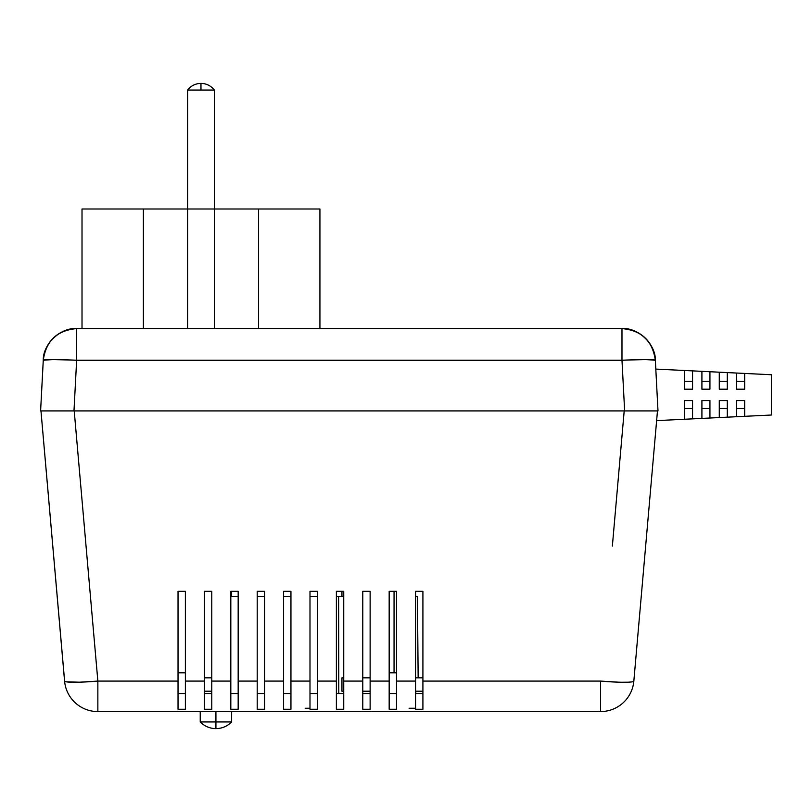 <?xml version="1.0" encoding="UTF-8"?>
<svg xmlns="http://www.w3.org/2000/svg" width="812" height="812" viewBox="0 0 812 812"><rect width="100%" height="100%" fill="white"/><g stroke="black" fill="none" stroke-linecap="round" stroke-linejoin="round"><path stroke-width="1.22" d="M633.837 681.085L657.476 410.913L633.837 681.085A33.404 33.404 -0 0 1 600.555 711.586L97.856 711.586A33.404 33.404 -0 0 1 64.574 681.085A33.404 2.903 -5 0 0 97.856 681.085L178.031 681.085L178.031 591.309L185.38 591.309L185.38 681.085L204.421 681.085L204.421 591.309L211.77 591.309L211.77 681.085L230.821 681.085L230.821 591.309L238.17 591.309L238.17 681.085L257.211 681.085L257.211 591.309L264.56 591.309L264.56 681.085L283.601 681.085L283.601 591.309L290.95 591.309L290.95 681.085L309.991 681.085L309.991 591.309L310.001 596.658L317.34 596.658L309.991 596.658L310.001 591.309L317.34 591.309L317.34 681.085L336.381 681.085L336.381 591.309L343.74 591.309L343.74 681.085L362.781 681.085L362.781 591.309L370.13 591.309L370.13 681.085L389.171 681.085L389.171 591.309L396.52 591.309L396.52 681.085L415.561 681.085L415.561 591.309L422.91 591.309L422.91 681.085L600.555 681.085A33.404 2.903 5 0 0 633.837 681.085A33.404 33.404 -0 0 1 600.555 711.586L600.555 681.085L618.967 682.202A33.404 2.903 5 0 1 615.638 682.08L617.323 682.141M396.52 672.823L389.171 672.823L396.52 672.823M415.795 691.205L415.774 693.539L415.795 691.205M185.38 672.823L178.031 672.823L185.38 672.823M417.439 596.658L415.561 596.658L417.439 596.658L418.15 677.837L417.439 596.658M343.74 596.658L336.381 596.658L338.614 596.658L338.777 693.539L338.614 596.658M290.95 596.658L283.601 596.658L290.95 596.658M264.56 596.658L257.211 596.658L264.56 596.658M238.17 596.658L230.821 596.658L238.17 596.658M305.16 708.237L309.991 708.237L305.16 708.237M415.561 708.237L409.086 708.237M66.066 681.796L79.444 682.202L97.856 681.085L97.856 711.586A33.404 33.404 -0 0 1 64.574 681.085L40.965 410.913L64.625 681.227M74.217 410.913L97.856 681.085L74.217 410.913L51.339 410.913M647.276 410.913L653 410.913M633.157 681.593L633.654 681.349A33.404 2.903 5 0 1 628.143 682.202A33.404 2.903 5 0 1 618.977 682.202M632.345 681.796L631.198 681.968M621.627 682.253L628.021 682.202M618.805 682.192L617.435 682.151M612.37 545.999L624.195 410.913L612.37 545.999M642.698 410.913L624.195 410.913M43.462 410.913L61.458 410.913M628.143 682.202L631.228 681.968M415.561 709.262L422.91 709.262L422.91 693.539L415.561 693.539L415.561 709.262L415.561 681.085L396.52 681.085L396.52 709.262L389.171 709.262L389.171 681.085L370.13 681.085L370.13 709.262L362.781 709.262L362.781 681.085L343.74 681.085L343.74 709.262L336.381 709.262L336.381 693.539L343.74 693.539L336.381 693.539L336.381 709.262L336.381 681.085L317.34 681.085L317.34 709.262L309.991 709.262L309.991 693.539L317.34 693.539L309.991 693.539L309.991 709.262L309.991 681.085L290.95 681.085L290.95 709.262L283.601 709.262L283.601 681.085L264.56 681.085L264.56 709.262L257.211 709.262L257.211 681.085L238.17 681.085L238.17 709.262L230.821 709.262L230.821 693.539L238.17 693.539L230.821 693.539L230.821 709.262L230.821 681.085L211.77 681.085L211.77 709.262L204.421 709.262L204.421 681.085L185.38 681.085L185.38 709.262L178.031 709.262L178.031 693.539L185.38 693.539L178.031 693.539L178.031 709.262L178.031 681.085L97.856 681.085L97.856 711.586L600.555 711.586L600.555 681.085L422.91 681.085L422.91 709.262L415.561 709.262L415.561 681.085L415.561 693.539L422.91 693.539L422.91 681.085L422.91 694.28M204.421 699.66L204.421 693.539L211.77 693.539L204.421 693.539L204.421 699.66M257.211 693.539L264.56 693.539L257.211 693.539M264.56 707.272L264.56 709.262L257.211 709.262L257.211 591.309L264.56 591.309L264.56 693.539M283.601 693.539L290.95 693.539L283.601 693.539L283.601 681.085L283.601 693.539M290.95 707.272L290.95 709.262L283.601 709.262L283.601 591.309L290.95 591.309L290.95 693.539M362.781 698.188L362.781 693.539L370.13 693.539L362.781 693.539L362.781 698.188L362.781 591.309L370.13 591.309L370.13 709.262L362.781 709.262L362.781 698.168M389.171 699.579L389.171 693.539L396.52 693.539L389.171 693.539L389.171 699.579M178.031 591.309L185.38 591.309L185.38 709.262L178.031 709.262L178.031 591.309M204.421 591.309L211.77 591.309L211.77 709.262L204.421 709.262L204.421 591.309M230.821 591.309L238.17 591.309L238.17 709.262L230.821 709.262L230.821 591.309M309.991 591.309L317.34 591.309L317.34 709.262L309.991 709.262L309.991 591.309M336.381 591.309L343.74 591.309L343.74 709.262L336.381 709.262L336.381 591.309M389.171 591.309L396.52 591.309L396.52 709.262L389.171 709.262L389.171 591.309M415.561 693.539L415.561 591.309L422.91 591.309L422.91 693.539M422.91 704.725L422.91 698.168L422.91 704.725M422.91 677.837L415.561 677.837L422.91 677.837M370.13 677.837L362.781 677.837L370.13 677.837M343.74 677.837L341.943 677.837L341.943 691.205L343.74 691.205L341.943 691.205L341.943 677.837L343.74 677.837M362.781 691.205L370.13 691.205L362.781 691.205M415.561 691.205L422.91 691.205L415.561 691.205M211.77 677.837L204.421 677.837L211.77 677.837M204.421 691.205L211.77 691.205L204.421 691.205M341.943 596.658L341.943 591.309L341.943 596.658M394.053 591.309L394.053 672.823L394.053 591.309M231.633 711.586L231.633 721.939L215.931 721.939L215.931 728.618L215.931 721.939L231.633 721.939C227.309 726.293 222.072 728.526 215.931 728.618C209.79 728.526 204.553 726.293 200.229 721.939L215.931 721.939L215.931 711.586L215.931 721.939C195.672 721.939 195.672 721.939 215.931 721.939M43.158 410.913L624.641 410.913L621.982 360.254L76.643 360.254L53.084 359.533L43.259 360.254L40.6 410.913L43.259 360.254L40.6 410.913L43.28 360.254L40.6 410.913L73.983 410.913L76.643 360.254A33.404 1.746 -177 0 0 43.28 360.254C42.803 344.176 60.687 327.266 76.643 328.596L621.982 328.596C637.938 327.266 655.822 344.176 655.345 360.254L655.345 360.254A33.404 1.746 177 0 0 621.982 360.254L624.641 410.913L637.014 410.913M82.012 208.999L82.012 328.596L82.012 208.999L82.012 328.596L82.012 208.999L143.389 208.999L82.012 208.999M64.574 410.913L73.912 410.913M61.184 410.913L62.006 410.913M56.282 410.913L61.712 410.913M629.686 410.913L635.542 410.913M627.3 410.913L629.676 410.913M68.908 410.913L67.254 410.913M50.374 410.913L46.67 410.913M43.259 360.254A33.404 1.746 -177 0 1 43.28 360.193L43.28 360.254A33.404 33.404 -90 0 1 76.643 328.596L76.643 360.254L73.983 410.913L657.994 410.913L655.345 360.254L657.994 410.913L655.345 360.254L645.54 359.533L621.982 360.254L621.982 328.596L76.643 328.596A33.404 33.404 90 0 0 43.259 360.254C46.02 340.888 57.134 330.342 76.612 328.596L76.643 360.254L621.982 360.254L621.982 328.596A33.404 33.404 -90 0 1 655.345 360.254L655.325 360.254C652.584 340.888 641.46 330.342 621.982 328.596L621.982 328.596M637.41 410.913L657.994 410.913M200.97 83.382C195.469 83.514 191.013 85.737 187.613 90.061L187.613 208.999L187.613 90.061L187.602 208.999L187.602 90.061L187.602 208.999L143.389 208.999L143.389 328.596L143.389 208.999L187.613 208.999L187.613 328.596L187.613 208.999L187.613 328.596L187.613 208.999L214.338 208.999L214.338 328.596L214.338 208.999L258.561 208.999L258.561 328.596L258.561 208.999L319.928 208.999L214.338 208.999L214.338 90.061L214.338 208.999L214.338 90.061L200.97 90.061L200.96 83.382L200.97 90.061L214.338 90.061C210.927 85.737 206.471 83.514 200.97 83.382C195.459 83.514 191.003 85.737 187.602 90.061L200.97 90.061L187.613 90.061L187.613 208.999L214.338 208.999M319.928 328.596L319.928 208.999L319.928 328.596M744.675 389.192L744.675 381.244L744.675 389.192L736.657 389.192L736.657 373.043L771.4 374.738L744.675 373.439L744.675 389.192L736.657 389.192L736.657 373.043L727.298 372.586L744.675 373.439L744.675 381.244L736.657 381.244L744.675 381.244L744.675 389.192L744.675 373.439L744.675 389.192M727.298 389.192L727.298 381.244L727.298 389.192L719.28 389.192L727.298 389.192L719.28 389.192L719.28 372.19L727.298 372.586L727.298 389.192L719.28 389.192L719.28 372.19L709.932 371.734L727.298 372.586L727.298 381.244L719.28 381.244L727.298 381.244L727.298 389.192L727.298 372.586L727.298 389.192M709.932 389.192L709.932 381.244L709.932 389.192L701.913 389.192L701.913 371.338L709.932 371.734L709.932 389.192L701.913 389.192L701.913 371.338L692.555 370.881L709.932 371.734L709.932 381.244L701.913 381.244L709.932 381.244L709.932 389.192L709.932 371.734L709.932 389.192M692.555 389.192L692.555 381.244L692.555 389.192L684.536 389.192L684.536 370.495L692.555 370.881L692.555 389.192L684.536 389.192L684.536 370.495L655.802 369.084L692.555 370.881L692.555 381.244L684.536 381.244L692.555 381.244L692.555 389.192L692.555 370.881L692.555 389.192M692.555 400.56L684.536 400.56L692.555 400.56L692.555 418.86L701.913 418.403L701.913 400.56L709.932 400.56L709.932 418.018L719.28 417.561L719.28 400.56L727.298 400.56L727.298 417.165L736.657 416.708L736.657 400.56L744.675 400.56L736.657 400.56L744.675 400.56L744.675 416.312L771.4 415.013L771.4 374.738L771.4 415.013L684.536 419.256L684.536 400.56L692.555 400.56L692.555 418.86L656.624 420.626L684.536 419.256L684.536 400.56L692.555 400.56L692.555 408.507L692.555 400.56M709.932 408.507L709.932 418.018L701.913 418.403L701.913 400.56L709.932 400.56L709.932 418.018L709.932 400.56L709.932 408.507L701.913 408.507L709.932 408.507M727.298 408.507L727.298 417.165L719.28 417.561L719.28 400.56L727.298 400.56L727.298 417.165L727.298 400.56L727.298 408.507L719.28 408.507L727.298 408.507M744.675 408.507L744.675 400.56L744.675 416.312L736.657 416.708L736.657 400.56L744.675 400.56L744.675 416.312L744.675 400.56L744.675 408.507L736.657 408.507L744.675 408.507M692.555 408.507L692.555 418.86L692.555 403.31L692.555 408.507L684.536 408.507L692.555 408.507M231.633 591.309L231.633 596.658M200.229 711.586L200.229 721.939"/></g></svg>
